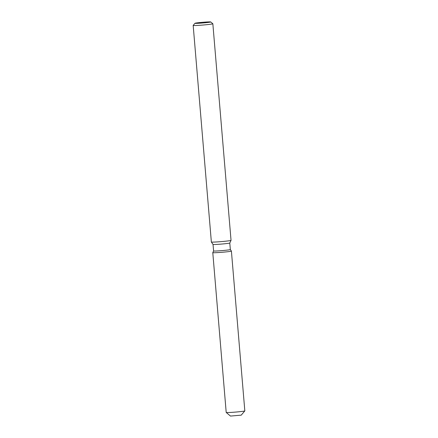 <?xml version="1.0" encoding="UTF-8"?>
<svg xmlns="http://www.w3.org/2000/svg" width="438" height="438" viewBox="0 0 438 438"><rect width="100%" height="100%" fill="white"/><g stroke="black" fill="none" stroke-linecap="round" stroke-linejoin="round"><path stroke-width="0.66" d="M230.476 416.067L241.218 415.153L230.476 416.067L226.216 412.47A9.34 0.405 175.2 0 1 226.205 412.454L212.786 252.644A9.34 0.405 175.2 0 1 212.786 252.633A9.34 0.405 175.2 0 0 214.987 252.721A9.34 0.405 175.2 0 1 212.786 252.644L213.58 250.952A8.41 0.367 175.2 0 1 213.585 250.947L213.032 244.415A8.41 0.367 175.2 0 0 213.032 244.42L211.368 242.022A9.866 0.433 175.2 0 1 211.362 242.011L193.174 25.415A9.866 0.433 175.2 0 1 193.185 25.399A9.866 0.433 175.2 0 0 195.501 25.497A9.866 0.433 175.2 0 0 206.407 24.714A9.866 0.433 175.2 0 0 212.846 23.767A9.866 0.433 175.2 0 0 212.835 23.745L210.705 21.949A7.895 0.345 175.2 0 1 205.723 22.705A7.895 0.345 175.2 0 1 196.837 23.351A7.895 0.345 175.2 0 1 194.987 23.274A7.895 0.345 175.2 0 1 200.292 22.513A7.895 0.345 175.2 0 1 208.855 21.9A7.895 0.345 175.2 0 1 210.705 21.949M213.032 244.42A8.41 0.367 175.2 0 0 215.009 244.481A8.41 0.367 175.2 0 0 224.207 243.818A8.41 0.367 175.2 0 0 229.786 243.013A8.41 0.367 175.2 0 1 229.786 243.013L230.339 249.55L231.401 251.073A9.34 0.405 175.2 0 1 231.406 251.084L230.339 249.545A8.41 0.367 175.2 0 1 230.339 249.55A8.41 0.367 175.2 0 1 224.853 250.355A8.41 0.367 175.2 0 1 215.562 251.029A8.41 0.367 175.2 0 1 213.58 250.958L212.786 252.633M231.401 251.073A9.34 0.405 175.2 0 1 225.422 251.965A9.34 0.405 175.2 0 1 214.987 252.721A9.34 0.405 175.2 0 0 225.313 251.976A9.34 0.405 175.2 0 0 231.406 251.084L244.826 410.893A9.34 0.405 175.2 0 1 244.815 410.91A9.34 0.405 175.2 0 1 238.54 411.808A9.34 0.405 175.2 0 1 228.406 412.536A9.34 0.405 175.2 0 1 226.216 412.47M212.846 23.767L231.034 240.363A9.866 0.433 175.2 0 1 231.029 240.374A9.866 0.433 175.2 0 1 224.48 241.322A9.866 0.433 175.2 0 1 213.689 242.094A9.866 0.433 175.2 0 1 211.368 242.022M229.786 243.013L231.029 240.374M194.987 23.274L193.185 25.399M241.218 415.164L244.815 410.91"/></g></svg>
